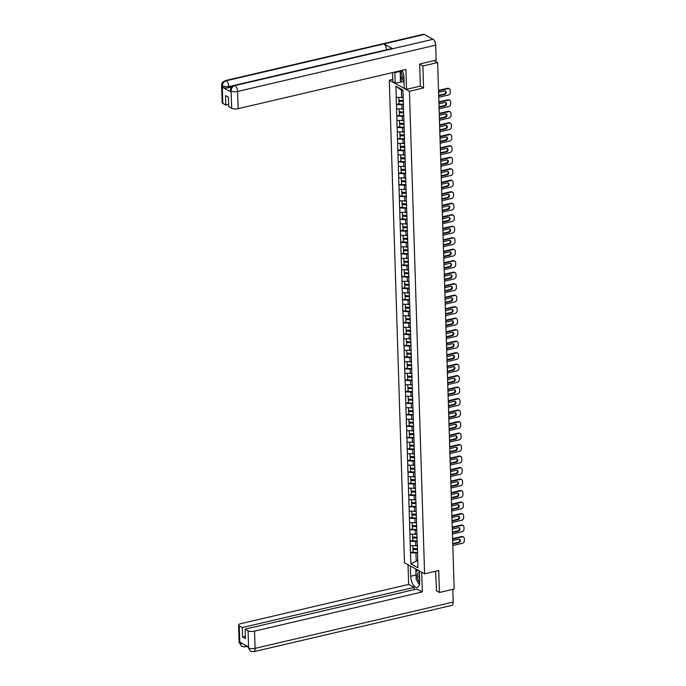 <?xml version="1.0" encoding="UTF-8"?>
<svg xmlns="http://www.w3.org/2000/svg" width="686" height="686" viewBox="0 0 686 686"><rect width="100%" height="100%" fill="white"/><g stroke="black" fill="none" stroke-linecap="round" stroke-linejoin="round"><path stroke-width="1.03" d="M389.296 80.202L404.466 562.76L424.591 573.822L409.422 91.272L389.296 80.202L392.778 79.396M417.714 560.222L410.948 563.935L417.954 567.785L417.354 544.898M410.948 563.935L410.477 552.633L413.023 552.033M417.26 545.67L410.254 545.636L410.477 552.633M410.374 545.704L410.117 541.143L412.663 540.542M416.891 534.18L409.894 534.145L410.117 541.143M410.014 534.205L409.748 529.643L412.303 529.052M416.531 522.681L409.533 522.646L409.748 529.643M409.653 522.715L409.388 518.153L411.943 517.561M416.17 511.19L409.173 511.156L409.388 518.153M409.293 511.224L409.028 506.662L411.583 506.062M415.81 499.7L408.813 499.665L409.028 506.662M408.933 499.725L408.667 495.172L411.223 494.572M415.45 488.2L408.444 488.166L408.667 495.172M408.564 488.235L408.307 483.673L410.854 483.081M415.09 476.71L408.084 476.676L408.307 483.673M408.204 476.744L407.947 472.182L410.494 471.591M414.73 465.219L407.724 465.185L407.947 472.182M407.844 465.254L407.587 460.692L410.134 460.092M414.37 453.729L407.364 453.695L407.587 460.692M407.484 453.755L407.227 449.201L409.774 448.601M414.001 442.23L407.004 442.196L407.227 449.201M407.124 442.264L406.858 437.702L409.413 437.111M413.641 430.739L406.644 430.705L406.858 437.702M406.764 430.774L406.498 426.212L409.053 425.612M413.281 419.249L406.284 419.215L406.498 426.212M406.404 419.283L406.138 414.721L408.693 414.121M412.921 407.758L405.923 407.716L406.138 414.721M406.043 407.784L405.778 403.222L408.333 402.631M412.56 396.259L405.555 396.225L405.778 403.222M405.683 396.294L405.417 391.732L407.964 391.14M412.2 384.769L405.194 384.735L405.417 391.732M405.315 384.803L405.057 380.241L407.604 379.641M411.84 373.278L404.834 373.244L405.057 380.241M404.954 373.304L404.697 368.751L407.244 368.15M411.48 361.779L404.474 361.745L404.697 368.751M404.594 361.814L404.337 357.252L406.884 356.66M411.12 350.289L404.114 350.254L404.337 357.252M404.234 350.323L403.968 345.761L406.524 345.161M410.751 338.798L403.754 338.764L403.968 345.761M403.874 338.833L403.608 334.271L406.163 333.67M410.391 327.308L403.394 327.273L403.608 334.271M403.514 327.333L403.248 322.772L405.803 322.18M410.031 315.809L403.034 315.774L403.248 322.772M403.154 315.843L402.888 311.281L405.443 310.689M409.671 304.318L402.665 304.284L402.888 311.281M402.793 304.352L402.528 299.791L405.074 299.19M409.31 292.828L402.305 292.793L402.528 299.791M402.425 292.853L402.168 288.3L404.714 287.7M408.95 281.329L401.945 281.294L402.168 288.3M402.065 281.363L401.807 276.801L404.354 276.209M408.59 269.838L401.584 269.804L401.807 276.801M401.704 269.872L401.447 265.31L403.994 264.719M408.23 258.348L401.224 258.313L401.447 265.31M401.344 258.382L401.087 253.82L403.634 253.22M407.861 246.857L400.864 246.823L401.087 253.82M400.984 246.883L400.718 242.33L403.274 241.729M407.501 235.358L400.504 235.324L400.718 242.33M400.624 235.392L400.358 230.83L402.914 230.239M407.141 223.868L400.144 223.833L400.358 230.83M400.264 223.902L399.998 219.34L402.553 218.74M406.781 212.377L399.784 212.343L399.998 219.34M399.904 212.403L399.638 207.849L402.193 207.249M406.421 200.887L399.415 200.844L399.638 207.849M399.535 200.912L399.278 196.35L401.825 195.759M406.061 189.387L399.055 189.353L399.278 196.35M399.175 189.422L398.918 184.86L401.464 184.268M405.7 177.897L398.695 177.863L398.918 184.86M398.815 177.931L398.557 173.369L401.104 172.769M405.34 166.406L398.334 166.372L398.557 173.369M398.455 166.432L398.197 161.879L400.744 161.279M404.972 154.907L397.974 154.873L398.197 161.879M398.094 154.942L397.829 150.38L400.384 149.788M404.611 143.417L397.614 143.383L397.829 150.38M397.734 143.451L397.468 138.889L400.024 138.289M404.251 131.926L397.254 131.892L397.468 138.889M397.374 131.961L397.108 127.399L399.664 126.799M403.891 120.436L396.894 120.402L397.108 127.399M397.014 120.462L396.748 115.9L399.303 115.308M403.531 108.937L396.525 108.903L396.748 115.9M396.654 108.971L396.388 104.409L398.935 103.818M403.171 97.446L396.165 97.412L396.388 104.409M396.285 97.481L395.933 86.239L402.939 90.098L417.234 545.061M417.234 541.151L415.613 541.528L415.759 546.022M415.613 541.528L410.237 541.203M416.874 529.652L415.253 530.029L415.399 534.523M415.253 530.029L409.868 529.712M416.513 518.162L414.893 518.539L415.03 523.032M414.893 518.539L409.508 518.222M416.145 506.671L414.533 507.048L414.67 511.542M414.533 507.048L409.148 506.731M415.785 495.172L414.173 495.558L414.31 500.051M414.173 495.558L408.787 495.232M415.424 483.681L413.812 484.059L413.95 488.552M413.812 484.059L408.427 483.741M415.064 472.191L413.444 472.568L413.589 477.062M413.444 472.568L408.067 472.251M414.704 460.7L413.083 461.078L413.229 465.571M413.083 461.078L407.707 460.76M414.344 449.201L412.723 449.579L412.869 454.081M412.723 449.579L407.347 449.261M413.984 437.711L412.363 438.088L412.509 442.581M412.363 438.088L406.987 437.771M413.624 426.22L412.003 426.598L412.14 431.091M412.003 426.598L406.618 426.28M413.255 414.73L411.643 415.107L411.78 419.6M411.643 415.107L406.258 414.781M412.895 403.231L411.283 403.608L411.42 408.101M411.283 403.608L405.898 403.291M412.535 391.74L410.923 392.118L411.06 396.611M410.923 392.118L405.537 391.8M412.175 380.25L410.554 380.627L410.7 385.12M410.554 380.627L405.177 380.31M411.814 368.751L410.194 369.137L410.339 373.63M410.194 369.137L404.817 368.811M411.454 357.26L409.834 357.638L409.979 362.131M409.834 357.638L404.457 357.32M411.094 345.77L409.473 346.147L409.619 350.64M409.473 346.147L404.097 345.83M410.734 334.279L409.113 334.657L409.25 339.15M409.113 334.657L403.728 334.331M410.374 322.78L408.753 323.157L408.89 327.651M408.753 323.157L403.368 322.84M410.005 311.29L408.393 311.667L408.53 316.16M408.393 311.667L403.008 311.35M409.645 299.799L408.033 300.176L408.17 304.67M408.033 300.176L402.648 299.859M409.285 288.3L407.673 288.686L407.81 293.179M407.673 288.686L402.288 288.36M408.925 276.81L407.304 277.187L407.45 281.68M407.304 277.187L401.927 276.87M408.564 265.319L406.944 265.696L407.09 270.19M406.944 265.696L401.567 265.379M408.204 253.829L406.584 254.206L406.729 258.699M406.584 254.206L401.207 253.889M407.844 242.33L406.223 242.707L406.369 247.209M406.223 242.707L400.838 242.39M407.484 230.839L405.863 231.216L406.001 235.71M405.863 231.216L400.478 230.899M407.115 219.349L405.503 219.726L405.64 224.219M405.503 219.726L400.118 219.409M406.755 207.858L405.143 208.235L405.28 212.729M405.143 208.235L399.758 207.909M406.395 196.359L404.783 196.736L404.92 201.23M404.783 196.736L399.398 196.419M406.035 184.868L404.414 185.246L404.56 189.739M404.414 185.246L399.038 184.928M405.675 173.378L404.054 173.755L404.2 178.249M404.054 173.755L398.677 173.438M405.315 161.879L403.694 162.256L403.84 166.758M403.694 162.256L398.317 161.939M404.954 150.388L403.334 150.766L403.479 155.259M403.334 150.766L397.957 150.448M404.594 138.898L402.974 139.275L403.111 143.768M402.974 139.275L397.588 138.958M404.226 127.407L402.613 127.785L402.751 132.278M402.613 127.785L397.228 127.459M403.865 115.908L402.253 116.286L402.39 120.779M402.253 116.286L396.868 115.968M403.505 104.418L401.893 104.795L402.03 109.288M401.893 104.795L396.508 104.478M402.974 91.092L401.43 90.243L401.67 97.798M401.43 90.243L395.933 86.239M420.261 86.136L423.571 87.962L422.885 66.01L419.661 64.235M422.885 66.01L437.642 62.555L434.135 60.634M436.21 590.697L439.426 592.472L454.183 589.017L437.642 62.555M439.426 592.472L438.74 570.512L424.591 573.822M423.571 87.962L409.422 91.272M417.594 552.642L415.973 553.019L416.213 560.573L417.748 561.414M415.973 553.019L410.597 552.702M449.347 88.777A2.358 1.912 118.8 0 0 448.147 88.631L447.538 88.305A2.358 1.912 -61.2 0 1 448.747 88.451L449.347 88.777A2.358 1.912 118.8 0 1 450.23 90.372L450.299 92.361A2.358 1.912 118.8 0 1 448.344 95.045L438.731 97.292M448.147 88.631L438.526 90.878M438.68 95.611A1.844 1.501 118.8 0 0 439.434 95.646L444.691 94.411A1.844 1.501 118.8 0 0 444.588 90.946L439.332 92.181A1.844 1.501 118.8 0 0 438.586 92.567M447.538 88.305L438.517 90.415M438.671 95.337A1.844 1.501 118.8 0 0 438.834 95.311L444.091 94.085A1.844 1.501 118.8 0 0 445.205 90.946M398.746 97.626L398.823 100.259L403.265 100.465M403.179 97.626L402.528 97.592M403.505 104.263L398.943 104.049L399.106 100.808L403.282 101.005M403.411 101.425L398.858 101.219M449.707 100.276A2.358 1.912 118.8 0 0 448.507 100.13L447.898 99.796A2.358 1.912 -61.2 0 1 449.107 99.942L449.707 100.276A2.358 1.912 118.8 0 1 450.599 101.862L450.659 103.852A2.358 1.912 118.8 0 1 448.704 106.536L439.091 108.782M448.507 100.13L438.894 102.377M439.04 107.102A1.844 1.501 118.8 0 0 439.795 107.136L445.051 105.91A1.844 1.501 118.8 0 0 444.948 102.446L439.692 103.672A1.844 1.501 118.8 0 0 438.946 104.058M447.898 99.796L438.877 101.905M439.031 106.827A1.844 1.501 118.8 0 0 439.194 106.802L444.451 105.575A1.844 1.501 118.8 0 0 445.566 102.437M399.106 109.117L399.192 111.749L403.625 111.955M403.54 109.117L402.888 109.091M403.865 115.754L399.303 115.548L399.466 112.307L403.642 112.495M403.771 112.916L399.218 112.71M450.067 111.767A2.358 1.912 118.8 0 0 448.867 111.621L448.258 111.286A2.358 1.912 -61.2 0 1 449.467 111.432L450.067 111.767A2.358 1.912 118.8 0 1 450.959 113.361L451.019 115.351A2.358 1.912 118.8 0 1 449.064 118.026L439.452 120.273M448.867 111.621L439.254 113.867M439.4 118.592A1.844 1.501 118.8 0 0 440.163 118.627L445.42 117.4A1.844 1.501 118.8 0 0 445.308 113.936L440.052 115.162A1.844 1.501 118.8 0 0 439.306 115.548M448.258 111.286L439.237 113.396M439.392 118.326A1.844 1.501 118.8 0 0 439.555 118.292L444.811 117.066A1.844 1.501 118.8 0 0 445.926 113.927M399.466 120.607L399.552 123.24L403.985 123.446M403.9 120.616L403.248 120.582M404.226 127.244L399.672 127.039L399.827 123.797L404.003 123.986M404.14 124.415L399.578 124.2M450.428 123.257A2.358 1.912 118.8 0 0 449.227 123.111L448.627 122.777A2.358 1.912 -61.2 0 1 449.827 122.931L450.428 123.257A2.358 1.912 118.8 0 1 451.319 124.852L451.379 126.841A2.358 1.912 118.8 0 1 449.424 129.525L439.812 131.772M449.227 123.111L439.615 125.358M439.76 130.091A1.844 1.501 118.8 0 0 440.523 130.117L445.78 128.891A1.844 1.501 118.8 0 0 445.668 125.427L440.412 126.661A1.844 1.501 118.8 0 0 439.666 127.039M448.627 122.777L439.597 124.895M439.752 129.817A1.844 1.501 118.8 0 0 439.915 129.791L445.171 128.556A1.844 1.501 118.8 0 0 446.286 125.418M399.827 132.106L399.912 134.739L404.346 134.945M404.26 132.106L403.608 132.072M404.586 138.744L400.032 138.529L400.187 135.288L404.363 135.485M404.5 135.905L399.938 135.691M450.788 134.756A2.358 1.912 118.8 0 0 449.587 134.602L448.987 134.276A2.358 1.912 -61.2 0 1 450.188 134.422L450.788 134.756A2.358 1.912 118.8 0 1 451.68 136.343L451.74 138.332A2.358 1.912 118.8 0 1 449.793 141.016L440.172 143.263M449.587 134.602L439.975 136.857M440.12 141.582A1.844 1.501 118.8 0 0 440.884 141.616L446.14 140.381A1.844 1.501 118.8 0 0 446.029 136.926L440.772 138.152A1.844 1.501 118.8 0 0 440.026 138.538M448.987 134.276L439.958 136.385M440.112 141.307A1.844 1.501 118.8 0 0 440.275 141.282L445.531 140.055A1.844 1.501 118.8 0 0 446.646 136.917M400.187 143.597L400.272 146.229L404.706 146.435M404.62 143.597L403.977 143.571M404.946 150.234L400.392 150.02L400.547 146.787L404.723 146.976M404.86 147.396L400.298 147.19M451.156 146.247A2.358 1.912 118.8 0 0 449.947 146.101L449.347 145.766A2.358 1.912 -61.2 0 1 450.548 145.912L451.156 146.247A2.358 1.912 118.8 0 1 452.04 147.833L452.1 149.822A2.358 1.912 118.8 0 1 450.153 152.506L440.532 154.753M449.947 146.101L440.335 148.347M440.481 153.072A1.844 1.501 118.8 0 0 441.244 153.107L446.5 151.88A1.844 1.501 118.8 0 0 446.389 148.416L441.132 149.642A1.844 1.501 118.8 0 0 440.386 150.028M449.347 145.766L440.318 147.876M440.472 152.806A1.844 1.501 118.8 0 0 440.644 152.772L445.891 151.546A1.844 1.501 118.8 0 0 447.006 148.408M400.547 155.087L400.633 157.72L405.074 157.926M404.98 155.087L404.337 155.062M405.306 161.725L400.753 161.519L400.907 158.277L405.092 158.466M405.22 158.886L400.667 158.68M401.653 70.452A5.102 2.41 -103.2 0 0 403.925 78.676M403.016 72.69A3.49 1.655 -103.2 0 0 403.72 75.683M404.02 81.608L400.375 75.94L400.212 70.787M419.455 572.759A5.102 2.41 -103.2 0 0 417.5 574.019A5.102 2.41 -103.2 0 0 419.721 582.268M419.498 574.242A3.49 1.655 -103.2 0 0 419.035 574.979A3.49 1.655 -103.2 0 0 419.669 579.541M419.403 584.541L416.205 579.567L415.956 571.618L418.314 570.375M234.046 85.416A4.828 2.281 76.8 0 1 234.981 85.579C232.52 86.41 231.225 88.202 231.096 90.946L230.376 90.235L230.522 88.888C231.654 87.697 229.021 88.202 234.046 85.416L391.715 48.56A4.828 2.281 76.8 0 1 392.649 48.723L433.072 39.273A4.828 2.281 76.8 0 1 435.696 45.165L436.167 60.154L419.652 64.012L420.346 86.119L406.541 89.343L404.226 88.074L403.891 77.612A8.832 4.176 -103.2 0 0 402.065 70.358M394.827 72.047A8.832 4.176 -103.2 0 0 394.836 72.63L395.17 83.092L392.855 81.823L392.564 72.579M406.541 89.343L405.915 69.458L238.136 108.671A4.708 1.621 178.2 0 1 231.679 108.285L228.678 106.639L228.378 97.138L225.523 95.568L225.823 105.069L222.821 103.423A4.708 1.621 178.2 0 1 222.161 102.626L221.621 85.424A4.708 1.621 -1.8 0 0 222.281 86.222L222.821 103.423M403.111 80.185L403.154 81.728L395.17 83.092M403.154 81.728L404.037 82.217M221.621 85.424L221.767 84.061C222.89 82.895 220.266 83.392 225.291 80.605L423.382 34.3A4.828 2.281 76.8 0 1 424.342 34.472L383.911 43.921A4.828 2.281 76.8 0 1 386.51 49.778M433.072 39.273L424.342 34.472M435.696 45.165L237.596 91.47A4.828 2.281 76.8 0 0 234.981 85.579L392.649 48.723L383.911 43.921L226.243 80.777C223.79 81.6 222.487 83.392 222.341 86.144L222.281 86.222M231.439 87.053L228.875 87.654A4.708 1.621 178.2 0 1 222.418 87.268L231.071 92.027A4.708 1.621 178.2 0 1 230.402 91.229L230.376 90.235M225.823 105.069L228.61 104.418M400.152 70.804A8.832 4.176 -103.2 0 0 400.161 71.387L394.836 72.63M400.487 81.848L400.161 71.387M400.967 76.858L401.13 82.209M416.11 576.549A8.832 4.176 -103.2 0 1 415.99 575.014L410.665 576.257A8.832 4.176 -103.2 0 0 417.208 587.353A8.832 4.176 -103.2 0 0 419.721 581.239L419.395 570.966M410.665 576.257L410.339 565.993M408.024 564.715L408.65 584.412L414.061 587.396L242.244 627.553L239.243 625.906L239.834 643.236L239.851 642.165L248.504 646.924L248.581 648.047L248.1 630.777A4.708 1.621 -1.8 0 0 254.557 631.154L255.098 648.356L453.197 602.051L452.794 589.343M414.13 589.617L414.061 587.396M245.331 636.402L242.544 637.054L245.399 638.632L245.099 629.122L416.916 588.965L422.336 591.941L254.557 631.154M421.71 572.244L422.336 591.941M408.65 584.412L240.872 623.634A4.708 1.621 -1.8 0 0 238.582 625.109A4.708 1.621 -1.8 0 0 239.243 625.906M453.197 602.051A4.828 2.281 76.8 0 1 451.817 605.395L253.717 651.7A4.828 2.281 76.8 0 0 255.098 648.356A4.708 1.621 178.2 0 1 248.641 647.978M245.099 629.122L248.1 630.777M242.544 637.054L242.244 627.553M436.493 590.852L435.593 571.249M417.465 581.531A8.832 4.176 -103.2 0 0 419.378 584.626M415.99 575.014L415.802 568.994M416.445 569.346L416.505 571.327M242.878 643.828L239.886 643.159M246.094 645.595A4.828 2.281 76.8 0 1 244.971 646.889L241.618 646.435L239.834 643.245M253.717 651.7L250.364 651.246L248.581 648.056M451.517 157.737A2.358 1.912 118.8 0 0 450.308 157.591L449.707 157.257A2.358 1.912 -61.2 0 1 450.908 157.403L451.517 157.737A2.358 1.912 118.8 0 1 452.4 159.332L452.46 161.321A2.358 1.912 118.8 0 1 450.513 163.997L440.901 166.252M450.308 157.591L440.695 159.838M440.841 164.563A1.844 1.501 118.8 0 0 441.604 164.597L446.86 163.371A1.844 1.501 118.8 0 0 446.749 159.907L441.492 161.133A1.844 1.501 118.8 0 0 440.746 161.519M449.707 157.257L440.678 159.366M440.832 164.297A1.844 1.501 118.8 0 0 441.004 164.263L446.26 163.036A1.844 1.501 118.8 0 0 447.366 159.898M400.907 166.578L400.993 169.219L405.435 169.416M405.34 166.587L404.697 166.552M405.666 173.224L401.113 173.009L401.267 169.768L405.452 169.965M405.58 170.385L401.027 170.171M451.877 169.228A2.358 1.912 118.8 0 0 450.668 169.082L450.067 168.756A2.358 1.912 -61.2 0 1 451.268 168.902L451.877 169.228A2.358 1.912 118.8 0 1 452.76 170.823L452.829 172.812A2.358 1.912 118.8 0 1 450.873 175.496L441.261 177.743M450.668 169.082L441.055 171.329M441.209 176.062A1.844 1.501 118.8 0 0 441.964 176.088L447.221 174.861A1.844 1.501 118.8 0 0 447.109 171.397L441.861 172.632A1.844 1.501 118.8 0 0 441.107 173.018M450.067 168.756L441.047 170.865M441.201 175.787A1.844 1.501 118.8 0 0 441.364 175.762L446.62 174.536A1.844 1.501 118.8 0 0 447.726 171.389M401.276 178.077L401.353 180.71L405.795 180.915M405.7 178.077L405.057 178.043M406.035 184.714L401.473 184.5L401.627 181.258L405.812 181.456M405.94 181.876L401.387 181.67M452.237 180.727A2.358 1.912 118.8 0 0 451.036 180.581L450.428 180.246A2.358 1.912 -61.2 0 1 451.637 180.392L452.237 180.727A2.358 1.912 118.8 0 1 453.12 182.313L453.189 184.302A2.358 1.912 118.8 0 1 451.234 186.986L441.621 189.233M451.036 180.581L441.415 182.828M441.57 187.552A1.844 1.501 118.8 0 0 442.324 187.587L447.581 186.352A1.844 1.501 118.8 0 0 447.478 182.896L442.221 184.122A1.844 1.501 118.8 0 0 441.475 184.508M450.428 180.246L441.407 182.356M441.561 187.278A1.844 1.501 118.8 0 0 441.724 187.252L446.98 186.026A1.844 1.501 118.8 0 0 448.095 182.888M401.636 189.568L401.713 192.2L406.155 192.406M406.061 189.568L405.417 189.542M406.395 196.205L401.833 195.999L401.996 192.757L406.172 192.946M406.301 193.366L401.747 193.16M452.597 192.217A2.358 1.912 118.8 0 0 451.397 192.071L450.788 191.737A2.358 1.912 -61.2 0 1 451.997 191.883L452.597 192.217A2.358 1.912 118.8 0 1 453.48 193.812L453.549 195.793A2.358 1.912 118.8 0 1 451.594 198.477L441.981 200.724M451.397 192.071L441.775 194.318M441.93 199.043A1.844 1.501 118.8 0 0 442.684 199.077L447.941 197.851A1.844 1.501 118.8 0 0 447.838 194.387L442.581 195.613A1.844 1.501 118.8 0 0 441.835 195.999M450.788 191.737L441.767 193.846M441.921 198.777A1.844 1.501 118.8 0 0 442.084 198.743L447.341 197.517A1.844 1.501 118.8 0 0 448.455 194.378M401.996 201.058L402.073 203.691L406.515 203.896M406.429 201.058L405.778 201.032M406.755 207.695L402.193 207.489L402.356 204.248L406.532 204.437M406.661 204.865L402.107 204.651M452.957 203.708A2.358 1.912 118.8 0 0 451.757 203.562L451.148 203.228A2.358 1.912 -61.2 0 1 452.357 203.373L452.957 203.708A2.358 1.912 118.8 0 1 453.849 205.303L453.909 207.292A2.358 1.912 118.8 0 1 451.954 209.976L442.341 212.223M451.757 203.562L442.144 205.809M442.29 210.542A1.844 1.501 118.8 0 0 443.053 210.568L448.301 209.341A1.844 1.501 118.8 0 0 448.198 205.877L442.942 207.112A1.844 1.501 118.8 0 0 442.196 207.489M451.148 203.228L442.127 205.337M442.281 210.268A1.844 1.501 118.8 0 0 442.444 210.242L447.701 209.007A1.844 1.501 118.8 0 0 448.815 205.869M402.356 212.549L402.442 215.19L406.875 215.395M406.789 212.557L406.138 212.523M407.115 219.194L402.562 218.98L402.716 215.738L406.892 215.936M407.021 216.356L402.468 216.141M453.317 215.198A2.358 1.912 118.8 0 0 452.117 215.052L451.508 214.727A2.358 1.912 -61.2 0 1 452.717 214.872L453.317 215.198A2.358 1.912 118.8 0 1 454.209 216.793L454.269 218.783A2.358 1.912 118.8 0 1 452.314 221.467L442.702 223.713M452.117 215.052L442.504 217.299M442.65 222.032A1.844 1.501 118.8 0 0 443.413 222.067L448.67 220.832A1.844 1.501 118.8 0 0 448.558 217.376L443.302 218.602A1.844 1.501 118.8 0 0 442.556 218.988M451.508 214.727L442.487 216.836M442.642 221.758A1.844 1.501 118.8 0 0 442.804 221.732L448.061 220.506A1.844 1.501 118.8 0 0 449.176 217.368M402.716 224.048L402.802 226.68L407.235 226.886M407.15 224.048L406.498 224.022M407.475 230.685L402.922 230.47L403.076 227.238L407.252 227.426M407.39 227.846L402.828 227.641M453.678 226.697A2.358 1.912 118.8 0 0 452.477 226.552L451.877 226.217A2.358 1.912 -61.2 0 1 453.077 226.363L453.678 226.697A2.358 1.912 118.8 0 1 454.569 228.284L454.629 230.273A2.358 1.912 118.8 0 1 452.674 232.957L443.062 235.204M452.477 226.552L442.864 228.798M443.01 233.523A1.844 1.501 118.8 0 0 443.773 233.557L449.03 232.331A1.844 1.501 118.8 0 0 448.918 228.867L443.662 230.093A1.844 1.501 118.8 0 0 442.916 230.479M451.877 226.217L442.847 228.327M443.002 233.257A1.844 1.501 118.8 0 0 443.165 233.223L448.421 231.997A1.844 1.501 118.8 0 0 449.536 228.858M403.076 235.538L403.162 238.171L407.595 238.376M407.51 235.538L406.867 235.512M407.836 242.175L403.282 241.969L403.437 238.728L407.613 238.917M407.75 239.337L403.188 239.131M454.046 238.188A2.358 1.912 118.8 0 0 452.837 238.042L452.237 237.708A2.358 1.912 -61.2 0 1 453.437 237.853L454.046 238.188A2.358 1.912 118.8 0 1 454.929 239.783L454.99 241.772A2.358 1.912 118.8 0 1 453.043 244.448L443.422 246.703M452.837 238.042L443.225 240.289M443.37 245.013A1.844 1.501 118.8 0 0 444.134 245.048L449.39 243.822A1.844 1.501 118.8 0 0 449.279 240.357L444.022 241.583A1.844 1.501 118.8 0 0 443.276 241.969M452.237 237.708L443.207 239.817M443.362 244.748A1.844 1.501 118.8 0 0 443.533 244.713L448.781 243.487A1.844 1.501 118.8 0 0 449.896 240.349M403.437 247.029L403.522 249.67L407.956 249.867M407.87 247.037L407.227 247.003M408.196 253.666L403.642 253.46L403.797 250.219L407.973 250.416M408.11 250.836L403.548 250.622M454.406 249.678A2.358 1.912 118.8 0 0 453.197 249.532L452.597 249.207A2.358 1.912 -61.2 0 1 453.798 249.352L454.406 249.678A2.358 1.912 118.8 0 1 455.29 251.273L455.35 253.263A2.358 1.912 118.8 0 1 453.403 255.947L443.791 258.193M453.197 249.532L443.585 251.779M443.731 256.513A1.844 1.501 118.8 0 0 444.494 256.538L449.75 255.312A1.844 1.501 118.8 0 0 449.639 251.848L444.382 253.083A1.844 1.501 118.8 0 0 443.636 253.468M452.597 249.207L443.568 251.316M443.722 256.238A1.844 1.501 118.8 0 0 443.893 256.212L449.15 254.978A1.844 1.501 118.8 0 0 450.256 251.839M403.797 258.528L403.882 261.16L408.324 261.366M408.23 258.528L407.587 258.493M408.556 265.165L404.003 264.95L404.157 261.709L408.341 261.906M408.47 262.326L403.917 262.121M454.767 261.177A2.358 1.912 118.8 0 0 453.557 261.032L452.957 260.697A2.358 1.912 -61.2 0 1 454.158 260.843L454.767 261.177A2.358 1.912 118.8 0 1 455.65 262.764L455.71 264.753A2.358 1.912 118.8 0 1 453.763 267.437L444.151 269.684M453.557 261.032L443.945 263.278M444.099 268.003A1.844 1.501 118.8 0 0 444.854 268.037L450.11 266.803A1.844 1.501 118.8 0 0 449.999 263.347L444.742 264.573A1.844 1.501 118.8 0 0 443.996 264.959M452.957 260.697L443.928 262.807M444.091 267.729A1.844 1.501 118.8 0 0 444.254 267.703L449.51 266.477A1.844 1.501 118.8 0 0 450.616 263.338M404.165 270.018L404.243 272.651L408.685 272.856M408.59 270.018L407.947 269.992M408.916 276.655L404.363 276.449L404.517 273.208L408.702 273.397M408.83 273.817L404.277 273.611M455.127 272.668A2.358 1.912 118.8 0 0 453.918 272.522L453.317 272.188A2.358 1.912 -61.2 0 1 454.526 272.333L455.127 272.668A2.358 1.912 118.8 0 1 456.01 274.254L456.079 276.244A2.358 1.912 118.8 0 1 454.123 278.928L444.511 281.174M453.918 272.522L444.305 274.769M444.459 279.494A1.844 1.501 118.8 0 0 445.214 279.528L450.47 278.302A1.844 1.501 118.8 0 0 450.359 274.837L445.111 276.064A1.844 1.501 118.8 0 0 444.357 276.449M453.317 272.188L444.296 274.297M444.451 279.228A1.844 1.501 118.8 0 0 444.614 279.193L449.87 277.967A1.844 1.501 118.8 0 0 450.985 274.829M404.526 281.509L404.603 284.141L409.045 284.347M408.95 281.509L408.307 281.483M409.285 288.146L404.723 287.94L404.886 284.699L409.062 284.887M409.19 285.316L404.637 285.102M455.487 284.158A2.358 1.912 118.8 0 0 454.286 284.013L453.678 283.678A2.358 1.912 -61.2 0 1 454.887 283.824L455.487 284.158A2.358 1.912 118.8 0 1 456.37 285.753L456.439 287.743A2.358 1.912 118.8 0 1 454.484 290.427L444.871 292.673M454.286 284.013L444.665 286.259M444.82 290.984A1.844 1.501 118.8 0 0 445.574 291.018L450.831 289.792A1.844 1.501 118.8 0 0 450.728 286.328L445.471 287.554A1.844 1.501 118.8 0 0 444.725 287.94M453.678 283.678L444.657 285.788M444.811 290.718A1.844 1.501 118.8 0 0 444.974 290.692L450.23 289.458A1.844 1.501 118.8 0 0 451.345 286.319M404.886 292.999L404.963 295.64L409.405 295.838M409.319 293.008L408.667 292.973M409.645 299.645L405.083 299.43L405.246 296.189L409.422 296.386M409.551 296.806L404.997 296.592M455.847 295.649A2.358 1.912 118.8 0 0 454.647 295.503L454.038 295.177A2.358 1.912 -61.2 0 1 455.247 295.323L455.847 295.649A2.358 1.912 118.8 0 1 456.739 297.244L456.799 299.233A2.358 1.912 118.8 0 1 454.844 301.917L445.231 304.164M454.647 295.503L445.034 297.75M445.18 302.483A1.844 1.501 118.8 0 0 445.943 302.517L451.191 301.283A1.844 1.501 118.8 0 0 451.088 297.818L445.831 299.053A1.844 1.501 118.8 0 0 445.085 299.439M454.038 295.177L445.017 297.287M445.171 302.209A1.844 1.501 118.8 0 0 445.334 302.183L450.591 300.957A1.844 1.501 118.8 0 0 451.705 297.818M405.246 304.498L405.332 307.131L409.765 307.337M409.679 304.498L409.028 304.473M410.005 311.135L405.443 310.921L405.606 307.688L409.782 307.877M409.911 308.297L405.357 308.091M456.207 307.148A2.358 1.912 118.8 0 0 455.007 307.002L454.398 306.668A2.358 1.912 -61.2 0 1 455.607 306.814L456.207 307.148A2.358 1.912 118.8 0 1 457.099 308.734L457.159 310.724A2.358 1.912 118.8 0 1 455.204 313.408L445.591 315.654M455.007 307.002L445.394 309.249M445.54 313.974A1.844 1.501 118.8 0 0 446.303 314.008L451.56 312.782A1.844 1.501 118.8 0 0 451.448 309.317L446.192 310.544A1.844 1.501 118.8 0 0 445.446 310.93M454.398 306.668L445.377 308.777M445.531 313.708A1.844 1.501 118.8 0 0 445.694 313.674L450.951 312.447A1.844 1.501 118.8 0 0 452.065 309.309M405.606 315.989L405.692 318.621L410.125 318.827M410.039 315.989L409.388 315.963M410.365 322.626L405.812 322.42L405.966 319.179L410.142 319.367M410.279 319.787L405.718 319.582M456.567 318.638A2.358 1.912 118.8 0 0 455.367 318.493L454.767 318.158A2.358 1.912 -61.2 0 1 455.967 318.304L456.567 318.638A2.358 1.912 118.8 0 1 457.459 320.233L457.519 322.223A2.358 1.912 118.8 0 1 455.564 324.898L445.951 327.145M455.367 318.493L445.754 320.739M445.9 325.464A1.844 1.501 118.8 0 0 446.663 325.498L451.92 324.272A1.844 1.501 118.8 0 0 451.808 320.808L446.552 322.034A1.844 1.501 118.8 0 0 445.806 322.42M454.767 318.158L445.737 320.268M445.891 325.198A1.844 1.501 118.8 0 0 446.054 325.164L451.311 323.938A1.844 1.501 118.8 0 0 452.426 320.799M405.966 327.479L406.052 330.112L410.485 330.318M410.4 327.488L409.748 327.454M410.725 334.116L406.172 333.911L406.326 330.669L410.502 330.866M410.64 331.287L406.078 331.072M456.936 330.129A2.358 1.912 118.8 0 0 455.727 329.983L455.127 329.657A2.358 1.912 -61.2 0 1 456.327 329.803L456.936 330.129A2.358 1.912 118.8 0 1 457.819 331.724L457.879 333.713A2.358 1.912 118.8 0 1 455.933 336.397L446.312 338.644M455.727 329.983L446.114 332.23M446.26 336.963A1.844 1.501 118.8 0 0 447.023 336.989L452.28 335.763A1.844 1.501 118.8 0 0 452.168 332.298L446.912 333.533A1.844 1.501 118.8 0 0 446.166 333.911M455.127 329.657L446.097 331.767M446.252 336.689A1.844 1.501 118.8 0 0 446.415 336.663L451.671 335.428A1.844 1.501 118.8 0 0 452.786 332.29M406.326 338.978L406.412 341.611L410.845 341.817M410.76 338.978L410.117 338.944M411.086 345.615L406.532 345.401L406.687 342.16L410.863 342.357M411 342.777L406.438 342.563M457.296 341.628A2.358 1.912 118.8 0 0 456.087 341.474L455.487 341.148A2.358 1.912 -61.2 0 1 456.687 341.294L457.296 341.628A2.358 1.912 118.8 0 1 458.179 343.214L458.239 345.204A2.358 1.912 118.8 0 1 456.293 347.888L446.68 350.134M456.087 341.474L446.475 343.729M446.62 348.454A1.844 1.501 118.8 0 0 447.383 348.488L452.64 347.253A1.844 1.501 118.8 0 0 452.528 343.797L447.272 345.024A1.844 1.501 118.8 0 0 446.526 345.41M455.487 341.148L446.457 343.257M446.612 348.179A1.844 1.501 118.8 0 0 446.783 348.154L452.031 346.927A1.844 1.501 118.8 0 0 453.146 343.789M406.687 350.469L406.772 353.101L411.214 353.307M411.12 350.469L410.477 350.443M411.446 357.106L406.892 356.9L407.047 353.659L411.231 353.847M411.36 354.268L406.807 354.062M457.656 353.119A2.358 1.912 118.8 0 0 456.447 352.973L455.847 352.638A2.358 1.912 -61.2 0 1 457.048 352.784L457.656 353.119A2.358 1.912 118.8 0 1 458.54 354.705L458.6 356.694A2.358 1.912 118.8 0 1 456.653 359.378L447.04 361.625M456.447 352.973L446.835 355.219M446.98 359.944A1.844 1.501 118.8 0 0 447.744 359.979L453 358.752A1.844 1.501 118.8 0 0 452.889 355.288L447.632 356.514A1.844 1.501 118.8 0 0 446.886 356.9M455.847 352.638L446.818 354.748M446.972 359.678A1.844 1.501 118.8 0 0 447.143 359.644L452.4 358.418A1.844 1.501 118.8 0 0 453.506 355.279M407.055 361.959L407.132 364.592L411.574 364.798M411.48 361.959L410.837 361.934M411.806 368.596L407.252 368.391L407.407 365.149L411.591 365.338M411.72 365.758L407.167 365.552M458.016 364.609A2.358 1.912 118.8 0 0 456.807 364.463L456.207 364.129A2.358 1.912 -61.2 0 1 457.408 364.275L458.016 364.609A2.358 1.912 118.8 0 1 458.9 366.204L458.968 368.193A2.358 1.912 118.8 0 1 457.013 370.877L447.401 373.124M456.807 364.463L447.195 366.71M447.349 371.435A1.844 1.501 118.8 0 0 448.104 371.469L453.36 370.243A1.844 1.501 118.8 0 0 453.249 366.778L448.001 368.005A1.844 1.501 118.8 0 0 447.246 368.391M456.207 364.129L447.186 366.238M447.341 371.169A1.844 1.501 118.8 0 0 447.504 371.143L452.76 369.908A1.844 1.501 118.8 0 0 453.866 366.77M407.415 373.45L407.493 376.091L411.934 376.288M411.84 373.458L411.197 373.424M412.175 380.095L407.613 379.881L407.767 376.64L411.952 376.837M412.08 377.257L407.527 377.043M458.377 376.1A2.358 1.912 118.8 0 0 457.176 375.954L456.567 375.628A2.358 1.912 -61.2 0 1 457.776 375.774L458.377 376.1A2.358 1.912 118.8 0 1 459.26 377.694L459.328 379.684A2.358 1.912 118.8 0 1 457.373 382.368L447.761 384.614M457.176 375.954L447.555 378.2M447.709 382.934A1.844 1.501 118.8 0 0 448.464 382.96L453.72 381.733A1.844 1.501 118.8 0 0 453.618 378.269L448.361 379.504A1.844 1.501 118.8 0 0 447.615 379.89M456.567 375.628L447.546 377.737M447.701 382.659A1.844 1.501 118.8 0 0 447.864 382.634L453.12 381.407A1.844 1.501 118.8 0 0 454.235 378.26M407.776 384.949L407.853 387.581L412.295 387.787M412.209 384.949L411.557 384.915M412.535 391.586L407.973 391.372L408.136 388.13L412.312 388.327M412.44 388.748L407.887 388.542M458.737 387.599A2.358 1.912 118.8 0 0 457.536 387.453L456.927 387.118A2.358 1.912 -61.2 0 1 458.137 387.264L458.737 387.599A2.358 1.912 118.8 0 1 459.629 389.185L459.689 391.174A2.358 1.912 118.8 0 1 457.733 393.858L448.121 396.105M457.536 387.453L447.924 389.699M448.069 394.424A1.844 1.501 118.8 0 0 448.824 394.459L454.081 393.232A1.844 1.501 118.8 0 0 453.978 389.768L448.721 390.994A1.844 1.501 118.8 0 0 447.975 391.38M456.927 387.118L447.907 389.228M448.061 394.15A1.844 1.501 118.8 0 0 448.224 394.124L453.48 392.898A1.844 1.501 118.8 0 0 454.595 389.759M408.136 396.439L408.221 399.072L412.655 399.278M412.569 396.439L411.917 396.414M412.895 403.076L408.333 402.871L408.496 399.629L412.672 399.818M412.8 400.238L408.247 400.032M459.097 399.089A2.358 1.912 118.8 0 0 457.896 398.943L457.288 398.609A2.358 1.912 -61.2 0 1 458.497 398.755L459.097 399.089A2.358 1.912 118.8 0 1 459.989 400.684L460.049 402.673A2.358 1.912 118.8 0 1 458.094 405.349L448.481 407.595M457.896 398.943L448.284 401.19M448.43 405.915A1.844 1.501 118.8 0 0 449.193 405.949L454.449 404.723A1.844 1.501 118.8 0 0 454.338 401.259L449.081 402.485A1.844 1.501 118.8 0 0 448.335 402.871M457.288 398.609L448.267 400.718M448.421 405.649A1.844 1.501 118.8 0 0 448.584 405.615L453.84 404.388A1.844 1.501 118.8 0 0 454.955 401.25M408.496 407.93L408.582 410.562L413.015 410.768M412.929 407.938L412.277 407.904M413.255 414.567L408.702 414.361L408.856 411.12L413.032 411.308M413.169 411.737L408.607 411.523M459.457 410.58A2.358 1.912 118.8 0 0 458.257 410.434L457.656 410.099A2.358 1.912 -61.2 0 1 458.857 410.245L459.457 410.58A2.358 1.912 118.8 0 1 460.349 412.175L460.409 414.164A2.358 1.912 118.8 0 1 458.454 416.848L448.841 419.095M458.257 410.434L448.644 412.68M448.79 417.414A1.844 1.501 118.8 0 0 449.553 417.44L454.809 416.213A1.844 1.501 118.8 0 0 454.698 412.749L449.441 413.984A1.844 1.501 118.8 0 0 448.695 414.361M457.656 410.099L448.627 412.209M448.781 417.139A1.844 1.501 118.8 0 0 448.944 417.114L454.201 415.879A1.844 1.501 118.8 0 0 455.315 412.74M408.856 419.42L408.942 422.062L413.375 422.267M413.289 419.429L412.638 419.395M413.615 426.066L409.062 425.852L409.216 422.61L413.392 422.808M413.529 423.228L408.967 423.013M459.817 422.07A2.358 1.912 118.8 0 0 458.617 421.924L458.016 421.598A2.358 1.912 -61.2 0 1 459.217 421.744L459.817 422.07A2.358 1.912 118.8 0 1 460.709 423.665L460.769 425.654A2.358 1.912 118.8 0 1 458.823 428.338L449.201 430.585M458.617 421.924L449.004 424.18M449.15 428.904A1.844 1.501 118.8 0 0 449.913 428.939L455.17 427.704A1.844 1.501 118.8 0 0 455.058 424.248L449.802 425.474A1.844 1.501 118.8 0 0 449.056 425.86M458.016 421.598L448.987 423.708M449.141 428.63A1.844 1.501 118.8 0 0 449.304 428.604L454.561 427.378A1.844 1.501 118.8 0 0 455.675 424.24M409.216 430.919L409.302 433.552L413.735 433.758M413.649 430.919L413.006 430.894M413.975 437.557L409.422 437.342L409.576 434.109L413.752 434.298M413.89 434.718L409.328 434.512M460.186 433.569A2.358 1.912 118.8 0 0 458.977 433.423L458.377 433.089A2.358 1.912 -61.2 0 1 459.577 433.235L460.186 433.569A2.358 1.912 118.8 0 1 461.069 435.156L461.129 437.145A2.358 1.912 118.8 0 1 459.183 439.829L449.562 442.076M458.977 433.423L449.364 435.67M449.51 440.395A1.844 1.501 118.8 0 0 450.273 440.429L455.53 439.203A1.844 1.501 118.8 0 0 455.418 435.739L450.162 436.965A1.844 1.501 118.8 0 0 449.416 437.351M458.377 433.089L449.347 435.198M449.502 440.129A1.844 1.501 118.8 0 0 449.673 440.095L454.921 438.869A1.844 1.501 118.8 0 0 456.036 435.73M409.576 442.41L409.662 445.043L414.104 445.248M414.01 442.41L413.366 442.384M414.335 449.047L409.782 448.841L409.936 445.6L414.121 445.789M414.25 446.209L409.696 446.003M460.546 445.06A2.358 1.912 118.8 0 0 459.337 444.914L458.737 444.579A2.358 1.912 -61.2 0 1 459.937 444.725L460.546 445.06A2.358 1.912 118.8 0 1 461.429 446.655L461.489 448.644A2.358 1.912 118.8 0 1 459.543 451.319L449.93 453.575M459.337 444.914L449.724 447.161M449.87 451.885A1.844 1.501 118.8 0 0 450.633 451.92L455.89 450.693A1.844 1.501 118.8 0 0 455.778 447.229L450.522 448.455A1.844 1.501 118.8 0 0 449.776 448.841M458.737 444.579L449.707 446.689M449.862 451.62A1.844 1.501 118.8 0 0 450.033 451.585L455.29 450.359A1.844 1.501 118.8 0 0 456.396 447.221M409.936 453.9L410.022 456.542L414.464 456.739M414.37 453.909L413.727 453.875M414.696 460.538L410.142 460.332L410.297 457.09L414.481 457.288M414.61 457.708L410.057 457.493M460.906 456.55A2.358 1.912 118.8 0 0 459.697 456.404L459.097 456.079A2.358 1.912 -61.2 0 1 460.297 456.224L460.906 456.55A2.358 1.912 118.8 0 1 461.789 458.145L461.858 460.135A2.358 1.912 118.8 0 1 459.903 462.818L450.29 465.065M459.697 456.404L450.085 458.651M450.239 463.384A1.844 1.501 118.8 0 0 450.994 463.41L456.25 462.184A1.844 1.501 118.8 0 0 456.139 458.72L450.891 459.954A1.844 1.501 118.8 0 0 450.136 460.34M459.097 456.079L450.076 458.188M450.23 463.11A1.844 1.501 118.8 0 0 450.393 463.084L455.65 461.85A1.844 1.501 118.8 0 0 456.756 458.711M410.305 465.4L410.382 468.032L414.824 468.238M414.73 465.4L414.087 465.365M415.064 472.037L410.502 471.822L410.657 468.581L414.841 468.778M414.97 469.198L410.417 468.992M461.266 468.049A2.358 1.912 118.8 0 0 460.066 467.903L459.457 467.569A2.358 1.912 -61.2 0 1 460.666 467.715L461.266 468.049A2.358 1.912 118.8 0 1 462.15 469.636L462.218 471.625A2.358 1.912 118.8 0 1 460.263 474.309L450.651 476.556M460.066 467.903L450.445 470.15M450.599 474.875A1.844 1.501 118.8 0 0 451.354 474.909L456.61 473.674A1.844 1.501 118.8 0 0 456.507 470.219L451.251 471.445A1.844 1.501 118.8 0 0 450.505 471.831M459.457 467.569L450.436 469.678M450.591 474.601A1.844 1.501 118.8 0 0 450.753 474.575L456.01 473.349A1.844 1.501 118.8 0 0 457.125 470.21M410.665 476.89L410.743 479.523L415.184 479.728M415.09 476.89L414.447 476.864M415.424 483.527L410.863 483.321L411.025 480.08L415.202 480.269M415.33 480.689L410.777 480.483M461.627 479.54A2.358 1.912 118.8 0 0 460.426 479.394L459.817 479.06A2.358 1.912 -61.2 0 1 461.026 479.205L461.627 479.54A2.358 1.912 118.8 0 1 462.51 481.126L462.578 483.115A2.358 1.912 118.8 0 1 460.623 485.799L451.011 488.046M460.426 479.394L450.805 481.641M450.959 486.365A1.844 1.501 118.8 0 0 451.714 486.4L456.97 485.173A1.844 1.501 118.8 0 0 456.867 481.709L451.611 482.935A1.844 1.501 118.8 0 0 450.865 483.321M459.817 479.06L450.796 481.169M450.951 486.1A1.844 1.501 118.8 0 0 451.114 486.065L456.37 484.839A1.844 1.501 118.8 0 0 457.485 481.701M411.025 488.381L411.103 491.013L415.545 491.219M415.459 488.381L414.807 488.355M415.785 495.018L411.223 494.812L411.386 491.57L415.562 491.759M415.69 492.188L411.137 491.973M461.987 491.03A2.358 1.912 118.8 0 0 460.786 490.884L460.177 490.55A2.358 1.912 -61.2 0 1 461.386 490.696L461.987 491.03A2.358 1.912 118.8 0 1 462.878 492.625L462.939 494.615A2.358 1.912 118.8 0 1 460.983 497.299L451.371 499.545M460.786 490.884L451.174 493.131M451.319 497.856A1.844 1.501 118.8 0 0 452.083 497.89L457.33 496.664A1.844 1.501 118.8 0 0 457.228 493.2L451.971 494.426A1.844 1.501 118.8 0 0 451.225 494.812M460.177 490.55L451.156 492.659M451.311 497.59A1.844 1.501 118.8 0 0 451.474 497.564L456.73 496.33A1.844 1.501 118.8 0 0 457.845 493.191M411.386 499.871L411.471 502.512L415.905 502.718M415.819 499.88L415.167 499.845M416.145 506.517L411.591 506.302L411.746 503.061L415.922 503.258M416.05 503.678L411.497 503.464M462.347 502.521A2.358 1.912 118.8 0 0 461.146 502.375L460.538 502.049A2.358 1.912 -61.2 0 1 461.747 502.195L462.347 502.521A2.358 1.912 118.8 0 1 463.239 504.116L463.299 506.105A2.358 1.912 118.8 0 1 461.344 508.789L451.731 511.036M461.146 502.375L451.534 504.622M451.68 509.355A1.844 1.501 118.8 0 0 452.443 509.389L457.699 508.155A1.844 1.501 118.8 0 0 457.588 504.69L452.331 505.925A1.844 1.501 118.8 0 0 451.585 506.311M460.538 502.049L451.517 504.159M451.671 509.081A1.844 1.501 118.8 0 0 451.834 509.055L457.09 507.829A1.844 1.501 118.8 0 0 458.205 504.69M411.746 511.37L411.832 514.003L416.265 514.208M416.179 511.37L415.527 511.344M416.505 518.007L411.952 517.793L412.106 514.56L416.282 514.749M416.419 515.169L411.857 514.963M462.707 514.02A2.358 1.912 118.8 0 0 461.507 513.874L460.906 513.54A2.358 1.912 -61.2 0 1 462.107 513.685L462.707 514.02A2.358 1.912 118.8 0 1 463.599 515.606L463.659 517.596A2.358 1.912 118.8 0 1 461.704 520.28L452.091 522.526M461.507 513.874L451.894 516.121M452.04 520.846A1.844 1.501 118.8 0 0 452.803 520.88L458.059 519.654A1.844 1.501 118.8 0 0 457.948 516.189L452.691 517.415A1.844 1.501 118.8 0 0 451.945 517.801M460.906 513.54L451.877 515.649M452.031 520.58A1.844 1.501 118.8 0 0 452.194 520.545L457.451 519.319A1.844 1.501 118.8 0 0 458.565 516.181M412.106 522.861L412.192 525.493L416.625 525.699M416.539 522.861L415.896 522.835M416.865 529.498L412.312 529.292L412.466 526.051L416.642 526.239M416.779 526.659L412.217 526.454M463.076 525.51A2.358 1.912 118.8 0 0 461.867 525.365L461.266 525.03A2.358 1.912 -61.2 0 1 462.467 525.176L463.076 525.51A2.358 1.912 118.8 0 1 463.959 527.105L464.019 529.095A2.358 1.912 118.8 0 1 462.072 531.77L452.451 534.017M461.867 525.365L452.254 527.611M452.4 532.336A1.844 1.501 118.8 0 0 453.163 532.37L458.42 531.144A1.844 1.501 118.8 0 0 458.308 527.68L453.052 528.906A1.844 1.501 118.8 0 0 452.306 529.292M461.266 525.03L452.237 527.14M452.391 532.07A1.844 1.501 118.8 0 0 452.563 532.036L457.811 530.81A1.844 1.501 118.8 0 0 458.925 527.671M412.466 534.351L412.552 536.992L416.985 537.189M416.899 534.36L416.256 534.325M417.225 540.988L412.672 540.782L412.826 537.541L417.002 537.738M417.139 538.158L412.578 537.944M463.436 537.001A2.358 1.912 118.8 0 0 462.227 536.855L461.627 536.529A2.358 1.912 -61.2 0 1 462.827 536.675L463.436 537.001A2.358 1.912 118.8 0 1 464.319 538.596L464.379 540.585A2.358 1.912 118.8 0 1 462.433 543.269L452.82 545.516M462.227 536.855L452.614 539.102M452.76 543.835A1.844 1.501 118.8 0 0 453.523 543.861L458.78 542.635A1.844 1.501 118.8 0 0 458.668 539.17L453.412 540.405A1.844 1.501 118.8 0 0 452.666 540.782M461.627 536.529L452.597 538.639M452.751 543.561A1.844 1.501 118.8 0 0 452.923 543.535L458.179 542.3A1.844 1.501 118.8 0 0 459.286 539.162M412.826 545.85L412.912 548.483L417.354 548.689M417.26 545.85L416.616 545.816M417.585 552.487L413.032 552.273L413.186 549.032L417.371 549.229M417.5 549.649L412.946 549.435M434.984 61.097L434.958 60.437M439.434 95.646L438.834 95.311M444.691 94.411L444.091 94.085M439.795 107.136L439.194 106.802M445.051 105.91L444.451 105.575M440.163 118.627L439.555 118.292M445.42 117.4L444.811 117.066M440.523 130.117L439.915 129.791M445.78 128.891L445.171 128.556M440.884 141.616L440.275 141.282M446.14 140.381L445.531 140.055M441.244 153.107L440.644 152.772M446.5 151.88L445.891 151.546M222.418 87.268L222.341 86.144M231.679 108.285L231.088 90.955M231.036 91.032L231.071 92.027M231.139 91.084A4.708 1.621 178.2 0 0 237.596 91.47L238.136 108.671M233.592 85.544L228.841 86.659L228.875 87.654M225.291 80.605A4.828 2.281 76.8 0 1 226.243 80.777A4.828 2.281 76.8 0 1 228.841 86.659L222.384 86.273M241.618 646.435L239.122 642.31A4.708 1.621 -1.8 0 0 239.783 643.108M250.33 651.22L248.538 647.918M441.604 164.597L441.004 164.263M446.86 163.371L446.26 163.036M441.964 176.088L441.364 175.762M447.221 174.861L446.62 174.536M442.324 187.587L441.724 187.252M447.581 186.352L446.98 186.026M442.684 199.077L442.084 198.743M447.941 197.851L447.341 197.517M443.053 210.568L442.444 210.242M448.301 209.341L447.701 209.007M443.413 222.067L442.804 221.732M448.67 220.832L448.061 220.506M443.773 233.557L443.165 233.223M449.03 232.331L448.421 231.997M444.134 245.048L443.533 244.713M449.39 243.822L448.781 243.487M444.494 256.538L443.893 256.212M449.75 255.312L449.15 254.978M444.854 268.037L444.254 267.703M450.11 266.803L449.51 266.477M445.214 279.528L444.614 279.193M450.47 278.302L449.87 277.967M445.574 291.018L444.974 290.692M450.831 289.792L450.23 289.458M445.943 302.517L445.334 302.183M451.191 301.283L450.591 300.957M446.303 314.008L445.694 313.674M451.56 312.782L450.951 312.447M446.663 325.498L446.054 325.164M451.92 324.272L451.311 323.938M447.023 336.989L446.415 336.663M452.28 335.763L451.671 335.428M447.383 348.488L446.783 348.154M452.64 347.253L452.031 346.927M447.744 359.979L447.143 359.644M453 358.752L452.4 358.418M448.104 371.469L447.504 371.143M453.36 370.243L452.76 369.908M448.464 382.96L447.864 382.634M453.72 381.733L453.12 381.407M448.824 394.459L448.224 394.124M454.081 393.232L453.48 392.898M449.193 405.949L448.584 405.615M454.449 404.723L453.84 404.388M449.553 417.44L448.944 417.114M454.809 416.213L454.201 415.879M449.913 428.939L449.304 428.604M455.17 427.704L454.561 427.378M450.273 440.429L449.673 440.095M455.53 439.203L454.921 438.869M450.633 451.92L450.033 451.585M455.89 450.693L455.29 450.359M450.994 463.41L450.393 463.084M456.25 462.184L455.65 461.85M451.354 474.909L450.753 474.575M456.61 473.674L456.01 473.349M451.714 486.4L451.114 486.065M456.97 485.173L456.37 484.839M452.083 497.89L451.474 497.564M457.33 496.664L456.73 496.33M452.443 509.389L451.834 509.055M457.699 508.155L457.09 507.829M452.803 520.88L452.194 520.545M458.059 519.654L457.451 519.319M453.163 532.37L452.563 532.036M458.42 531.144L457.811 530.81M453.523 543.861L452.923 543.535M458.78 542.635L458.179 542.3M435.541 60.299L435.576 61.423M247.406 646.315L244.971 646.889M238.582 625.109L239.122 642.31M247.869 647.121L247.852 646.564"/></g></svg>
